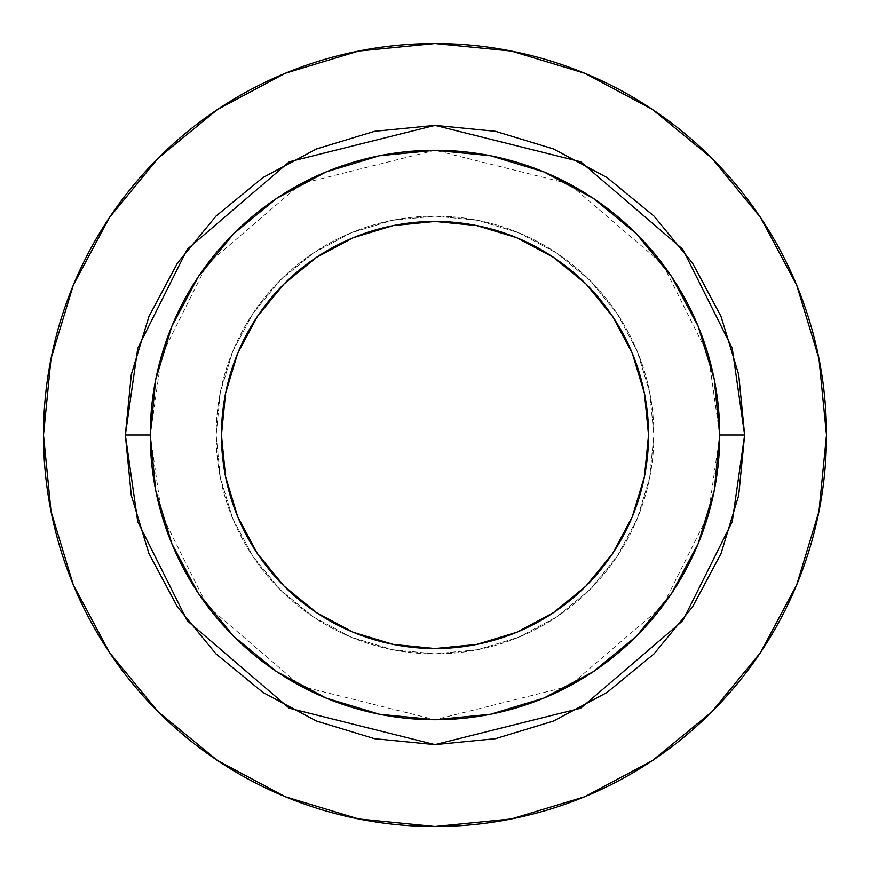 <?xml version="1.0" encoding="UTF-8"?>
<svg xmlns="http://www.w3.org/2000/svg" width="870" height="870" viewBox="0 0 870 870"><rect width="100%" height="100%" fill="white"/><g stroke="black" fill="none" stroke-linecap="round" stroke-linejoin="round"><path stroke-width="0.65" stroke-dasharray="4.35 3.26" d="M221.458 435A213.541 213.541 0 0 0 435 648.541A213.541 213.541 0 0 0 648.541 435L644.442 476.662L632.294 516.726L612.556 553.635L585.999 585.999L553.635 612.556L516.726 632.294L476.662 644.442L435 648.541L393.338 644.442L353.274 632.294L316.365 612.556L284.001 585.999L257.444 553.635L237.706 516.726L225.558 476.662L221.458 435L225.558 393.338L237.706 353.274L257.444 316.365L284.001 284.001L316.365 257.444L353.274 237.706L393.338 225.558L435 221.458L476.662 225.558L516.726 237.706L553.635 257.444L585.999 284.001L612.556 316.365L632.294 353.274L644.442 393.338L648.541 435A213.541 213.541 0 0 0 435 221.458A213.541 213.541 0 0 0 221.458 435M653.881 435A218.881 218.881 0 0 1 435 653.881A218.881 218.881 0 0 1 216.119 435A218.881 218.881 0 0 0 435 653.881A218.881 218.881 0 0 0 653.881 435L649.683 477.706L637.221 518.759L616.993 556.604L589.773 589.773L556.604 616.993L518.759 637.221L477.706 649.683L435 653.881L392.294 649.683L351.241 637.221L313.396 616.993L280.227 589.773L253.007 556.604L232.779 518.759L220.317 477.706L216.119 435L220.317 392.294L232.779 351.241L253.007 313.396L280.227 280.227L313.396 253.007L351.241 232.779L392.294 220.317L435 216.119L477.706 220.317L518.759 232.779L556.604 253.007L589.773 280.227L616.993 313.396L637.221 351.241L649.683 392.294L653.881 435A218.881 218.881 0 0 0 435 216.119A218.881 218.881 0 0 0 216.119 435A218.881 218.881 0 0 1 435 216.119A218.881 218.881 0 0 1 653.881 435L649.683 392.294L637.221 351.241L616.993 313.396L589.773 280.227L556.604 253.007L518.759 232.779L477.706 220.317L435 216.119L392.294 220.317L351.241 232.779L313.396 253.007L280.227 280.227L253.007 313.396L232.779 351.241L220.317 392.294L216.119 435L220.317 477.706L232.779 518.759L253.007 556.604L280.227 589.773L313.396 616.993L351.241 637.221L392.294 649.683L435 653.881L477.706 649.683L518.759 637.221L556.604 616.993L589.773 589.773L616.993 556.604L637.221 518.759L649.683 477.706L653.881 435M150.271 435L161.657 514.725L207.223 605.835L301.009 686.234L435 719.729L568.991 686.234L662.777 605.835L708.343 514.725L719.729 435A284.729 284.729 0 0 0 435 150.271A284.729 284.729 0 0 0 150.271 435A284.729 284.729 0 0 0 435 719.729A284.729 284.729 0 0 0 719.729 435L708.343 355.275L662.777 264.165L568.991 183.766L435 150.271L301.009 183.766L207.223 264.165L161.657 355.275L150.271 435M760.445 652.609L796.702 584.825L818.974 511.375L826.5 435A391.5 391.5 0 0 0 435 43.5A391.5 391.5 0 0 0 43.5 435A391.5 391.5 0 0 0 435 826.5A391.5 391.5 0 0 0 826.5 435L818.974 358.625L796.702 285.175L760.521 217.489M652.609 109.555L584.825 73.297L511.375 51.026L435 43.5L358.625 51.026L285.175 73.297L217.489 109.479M109.555 217.391L73.297 285.175L51.026 358.625L43.5 435L51.026 511.375L73.297 584.825L109.479 652.511M217.391 760.445L285.175 796.702L358.625 818.974L435 826.5L511.375 818.974L584.825 796.702L652.511 760.521"/><path stroke-width="1.3" d="M648.541 435A213.541 213.541 0 0 1 435 648.541A213.541 213.541 0 0 1 221.458 435L225.558 393.338L237.706 353.274L257.444 316.365L284.001 284.001L316.365 257.444L353.274 237.706L393.338 225.558L435 221.458L476.662 225.558L516.726 237.706L553.635 257.444L585.999 284.001L612.556 316.365L632.294 353.274L644.442 393.338L648.541 435L644.442 476.662L632.294 516.726L612.556 553.635L585.999 585.999L553.635 612.556L516.726 632.294L476.662 644.442L435 648.541L393.338 644.442L353.274 632.294L316.365 612.556L284.001 585.999L257.444 553.635L237.706 516.726L225.558 476.662L221.458 435A213.541 213.541 0 0 1 435 221.458A213.541 213.541 0 0 1 648.541 435M719.729 435L744.644 435L732.257 521.696L682.711 620.788L580.714 708.213L435 744.644L289.286 708.213L187.289 620.788L137.743 521.696L125.356 435L150.271 435A284.729 284.729 0 0 1 435 150.271A284.729 284.729 0 0 1 719.729 435A284.729 284.729 0 0 1 435 719.729A284.729 284.729 0 0 1 150.271 435L155.741 490.549L171.945 543.957L198.262 593.188L233.671 636.329L276.812 671.738L326.043 698.055L379.45 714.259L435 719.729L490.549 714.259L543.957 698.055L593.188 671.738L636.329 636.329L671.738 593.188L698.055 543.957L714.259 490.549L719.729 435L714.259 379.45L698.055 326.043L671.738 276.812L636.329 233.671L593.188 198.262L543.957 171.945L490.549 155.741L435 150.271L379.45 155.741L326.043 171.945L276.812 198.262L233.671 233.671L198.262 276.812L171.945 326.043L155.741 379.45L150.271 435L125.356 435L131.305 374.589L148.933 316.506L177.545 262.968L216.054 216.054L262.968 177.545L316.506 148.933L374.589 131.305L435 125.356L495.411 131.305L553.494 148.933L607.032 177.545L653.946 216.054L692.455 262.968L721.067 316.506L738.695 374.589L744.644 435L738.695 495.411L721.067 553.494L692.455 607.032L653.946 653.946L607.032 692.455L553.494 721.067L495.411 738.695L435 744.644L374.589 738.695L316.506 721.067L262.968 692.455L216.054 653.946L177.545 607.032L148.933 553.494L131.305 495.411L125.356 435L137.743 348.304L187.289 249.211L289.286 161.787L435 125.356L580.714 161.787L682.711 249.211L732.257 348.304L744.644 435L719.729 435M43.5 435A391.5 391.5 0 0 1 435 43.5A391.5 391.5 0 0 1 826.5 435A391.5 391.5 0 0 1 435 826.5A391.5 391.5 0 0 1 43.5 435L51.026 511.375L73.297 584.825L109.479 652.511L158.166 711.834L217.489 760.521L285.175 796.702L358.625 818.974L435 826.5L511.375 818.974L584.825 796.702L652.511 760.521L711.834 711.834L760.521 652.511L796.702 584.825L818.974 511.375L826.5 435L818.974 358.625L796.702 285.175L760.521 217.489L711.834 158.166L652.511 109.479L584.825 73.297L511.375 51.026L435 43.5L358.625 51.026L285.175 73.297L217.489 109.479L158.166 158.166L109.479 217.489L73.297 285.175L51.026 358.625L43.5 435M760.521 217.489L711.834 158.166L652.609 109.555M217.489 109.479L158.166 158.166L109.555 217.391M109.479 652.511L158.166 711.834L217.391 760.445M652.511 760.521L711.834 711.834L760.445 652.609"/></g></svg>
